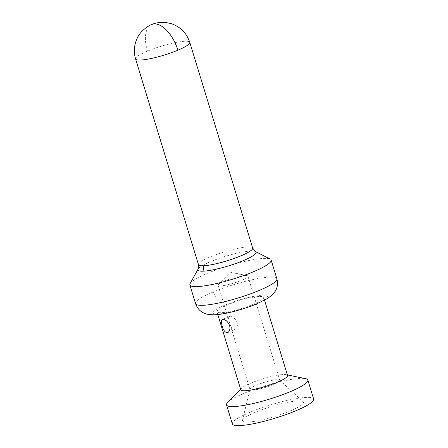 <?xml version="1.0" encoding="UTF-8"?>
<svg xmlns="http://www.w3.org/2000/svg" width="448" height="448" viewBox="0 0 448 448"><rect width="100%" height="100%" fill="white"/><g stroke="black" fill="none" stroke-linecap="round" stroke-linejoin="round"><path stroke-width="0.34" stroke-dasharray="2.24 1.68" d="M227.881 402.242A42.51 7.017 163 0 1 260.45 387.251A42.51 7.017 163 0 1 300.899 378.375A42.51 7.017 163 0 1 305.497 378.638M232.35 423.92A42.51 7.017 163 0 1 260.092 408.374A42.51 7.017 163 0 1 306.712 397.387A42.51 7.017 163 0 1 313.65 399.062M240.778 389.642A24.444 4.032 163 0 1 241.578 388.254A24.444 4.032 163 0 1 260.305 379.635A24.444 4.032 163 0 1 283.562 374.534A24.444 4.032 163 0 1 286.031 374.651A24.444 4.032 163 0 1 287.493 375.357M259.694 296.464A24.444 4.032 163 0 1 263.626 297.287A24.444 4.032 163 0 1 248.158 306.219A24.444 4.032 163 0 1 220.931 312.687A24.444 4.032 163 0 1 216.91 311.578A24.444 4.032 163 0 1 233.302 302.635A24.444 4.032 163 0 1 259.694 296.464M190.238 283.382A42.51 7.017 163 0 1 221.446 268.05A42.51 7.017 163 0 1 264.214 258.395A42.51 7.017 163 0 1 269.948 258.994M247.722 422.072A31.881 5.264 163 0 1 242.57 420.09A31.881 5.264 163 0 1 265.21 408.492A31.881 5.264 163 0 1 298.284 400.915A31.881 5.264 163 0 1 303.022 401.593A31.881 5.264 163 0 1 284.564 413.151A31.881 5.264 163 0 1 247.722 422.072M279.787 380.408A15.585 2.57 163 0 1 269.332 386.109A15.585 2.57 163 0 1 252.504 390.046A15.585 2.57 163 0 1 249.995 389.519M242.508 420.286L249.956 389.172A15.585 2.57 163 0 1 260.82 383.488A15.585 2.57 163 0 1 277.222 379.702A15.585 2.57 163 0 1 279.541 380.033M229.589 322.666C228.094 318.791 228.234 316.714 229.998 316.434C232.859 316.574 235.256 318.573 237.194 322.431L237.496 324.783L236.953 327.214L235.586 329.151L234.08 329.795C232.075 329.297 230.58 326.917 229.589 322.666M229.449 316.523L229.998 316.434M245.37 275.514A15.585 2.57 163 0 1 246.943 275.593A15.585 2.57 163 0 1 247.934 276.226A15.585 2.57 163 0 1 237.479 281.926A15.585 2.57 163 0 1 220.651 285.858A15.585 2.57 163 0 1 218.142 285.337A15.585 2.57 163 0 1 218.596 284.267A15.585 2.57 163 0 1 230.541 278.768A15.585 2.57 163 0 1 245.37 275.514L230.412 272.199L247.055 275.61M255.522 304.114A28.342 4.676 163 0 1 217.84 313.981A28.342 4.676 163 0 1 225.103 305.043A28.342 4.676 163 0 1 262.786 295.176A28.342 4.676 163 0 1 255.522 304.114M195.574 303.643A42.51 7.017 163 0 1 213.416 291.911A42.51 7.017 163 0 1 269.937 277.105A42.51 7.017 163 0 1 276.881 278.785M198.206 268.878A30.414 5.018 163 0 1 220.539 257.908A30.414 5.018 163 0 1 251.138 251.003A30.414 5.018 163 0 1 255.242 251.429M198.548 264.818A28.342 4.676 163 0 1 216.479 254.464A28.342 4.676 163 0 1 248.046 246.966A28.342 4.676 163 0 1 252.678 248.086M135.542 58.699A28.342 4.676 163 0 1 147.47 51.117A28.342 4.676 163 0 1 185.153 41.25A28.342 4.676 163 0 1 189.678 42.151M147.47 51.117A28.342 14.482 67.3 0 1 151.743 24.511M225.103 305.043A14.168 7.241 67.3 0 1 213.416 291.911M287.381 374.926L286.21 374.685M264.544 300.238L263.687 297.433M229.354 316.557L222.314 319.502M279.77 380.318L247.912 276.13M218.523 284.334L230.412 272.199M249.956 389.43L218.103 285.242M241.466 388.366L240.632 389.217M216.938 311.724L217.795 314.53M279.625 380.1L303.195 401.727M227.78 332.578L234.819 329.633"/><path stroke-width="0.67" d="M287.381 374.926L305.497 378.638A42.51 7.017 163 0 1 307.731 379.803A42.51 7.017 163 0 1 280.829 395.338A42.51 7.017 163 0 1 233.481 406.588A42.51 7.017 163 0 1 226.486 404.65A42.51 7.017 163 0 1 227.881 402.242M307.838 380.05L313.65 399.067A42.51 7.017 163 0 1 285.925 414.607A42.51 7.017 163 0 1 239.294 425.6A42.51 7.017 163 0 1 232.35 423.92L226.537 404.908M287.493 375.357A24.444 4.032 163 0 1 272.026 384.283A24.444 4.032 163 0 1 244.798 390.751A24.444 4.032 163 0 1 240.778 389.642M222.975 319.374C225.68 319.581 227.903 321.653 229.65 325.59L230.02 327.925L229.622 330.361L228.514 332.102L227.058 332.735C224.902 332.298 223.227 329.991 222.046 325.819L221.295 321.233L221.603 320.141L222.365 319.486M271.051 259.829A42.51 7.017 163 0 1 244.149 275.358A42.51 7.017 163 0 1 196.801 286.608A42.51 7.017 163 0 1 189.806 284.676M271.158 260.075L276.881 278.785A42.51 7.017 163 0 1 259.039 290.511A42.51 7.017 163 0 1 202.518 305.318A42.51 7.017 163 0 1 195.574 303.643L189.857 284.934M202.899 271.186A30.414 5.018 163 0 0 238.543 262.489A30.414 5.018 163 0 0 255.45 251.524L252.678 248.086A28.342 4.676 163 0 1 234.181 258.451A28.342 4.676 163 0 1 203.101 265.776A7.084 5.975 -91.8 0 1 202.899 271.186A30.414 5.018 163 0 1 197.994 269.287M203.101 265.776A28.342 4.676 163 0 1 198.548 264.818M252.678 248.086L189.778 42.364C186.721 33.146 180.555 26.908 171.298 23.654L165.827 22.49L160.457 22.4C156.582 22.831 153.675 23.537 151.743 24.511A28.342 14.482 67.3 0 1 154.51 23.923A28.342 14.482 67.3 0 1 177.89 50.187A28.342 4.676 163 0 1 140.207 60.054A28.342 4.676 163 0 1 135.542 58.699M189.678 42.151A28.342 4.676 163 0 1 177.89 50.187M287.554 375.497L264.544 300.238M151.743 24.511C148.747 25.34 140.202 31.181 137.362 37.923C134.064 44.744 133.47 51.75 135.582 58.934L198.475 264.656L198.1 269.058L190.086 283.634M276.881 278.785C278.046 283.562 277.502 287.711 275.24 291.228L272.658 294.521L267.786 298.357L256.906 303.817C243.41 309.439 224.997 314.423 214.402 314.77C209.518 314.804 206.041 314.238 203.969 313.074C200.11 311.455 197.31 308.308 195.574 303.643M240.632 389.217L227.685 402.433M217.795 314.53L240.806 389.788M255.45 251.524L270.239 259.129"/></g></svg>
